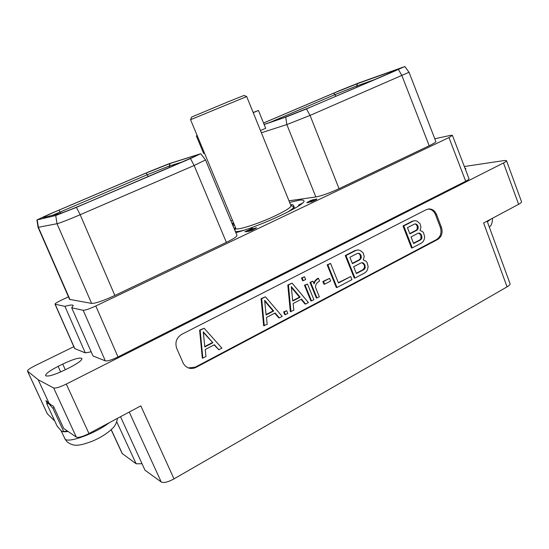 <?xml version="1.0" encoding="UTF-8"?>
<svg xmlns="http://www.w3.org/2000/svg" width="549" height="549" viewBox="0 0 549 549"><rect width="100%" height="100%" fill="white"/><g stroke="black" fill="none" stroke-linecap="round" stroke-linejoin="round"><path stroke-width="0.82" d="M232.46 220.266L230.964 220.966M68.46 296.824L62.14 299.781C57.329 302.087 54.955 303.556 55.017 304.18L64.933 306.369C69.943 304.921 72.715 304.626 73.243 305.484L71.699 307.811L83.174 310.254C85.232 310.329 89.446 308.902 95.8 305.965L117.994 356.946C111.742 359.972 107.522 361.283 105.333 360.878L93.014 355.965L71.699 307.811M434.781 138.753L450.53 135.377L452.397 135.315L448.958 137.566L95.8 305.965M36.927 219.936L55.73 215.524L76.4 207.371L190.469 158.558L200.728 153.734L169.476 163.568L151.167 170.849L49.376 214.199L36.927 219.936L38.08 227.355L69.572 299.37L91.608 303.412C95.492 303.467 103.233 300.811 114.844 295.465L226.38 242.349L194.147 165.489L205.525 159.965L236.99 235.411C237.038 236.571 233.503 238.884 226.38 242.349M288.973 200.797L315.847 196.954C321.803 195.801 329.537 193.049 339.062 188.691L429.194 145.773C434.074 143.364 436.29 141.923 435.831 141.457L409.026 72.276L404.86 66.546L358.456 83.05L340.222 90.345L263.534 123.003M233.03 225.913L234.478 225.111M289.632 202.423L299.095 200.248C301.923 199.85 303.508 200.021 303.844 200.749C307.721 203.947 260.404 226.346 235.844 232.666M248.978 230.868L255.223 228.13L254.098 229.159L248.711 231.424L251.929 230.319L256.527 227.842L252.554 228.871L248.059 231.156L246.178 231.307L252.348 228.212L244.875 231.76L247.544 231.548L248.978 230.868M315.256 199.28L308.854 202.279L307.817 202.265L308.312 201.812L313.506 199.548L310.624 200.55L306.87 202.608L311.647 201.758L316.19 199.719L316.842 198.923L315.318 199.445M233.551 222.88L232.014 223.484M232.062 223.587L233.6 223.004M233.723 223.306L232.254 224.054M232.275 224.109L233.785 223.45M233.998 223.951L232.488 224.616M232.529 224.706L234.039 224.061M506.507 160.658L521.529 201.751C521.667 202.327 520.699 203.178 518.627 204.303L503.488 162.971C505.595 161.886 506.597 161.118 506.507 160.658L504.462 160.493L464.337 166.519M503.488 162.971L66.292 384.08L88.972 433.545L140.805 405.883L174.012 478.879L507.07 286.853L483.621 222.983L518.627 204.303M73.806 346.68L34.971 365.73C30.023 368.235 27.525 370.012 27.471 371.062L38.162 379.723L53.665 387.978C55.717 388.445 59.93 387.148 66.292 384.08M69.709 367.562C77.931 363.308 82.007 360.281 81.938 358.497C79.742 357.234 73.34 359.094 62.73 364.083L58.112 366.375C49.774 370.65 45.588 373.739 45.546 375.64C47.701 376.923 54.166 375.022 64.947 369.944L69.709 367.562M465.463 169.469L465.875 168.632L465.003 168.262M91.182 351.834L85.273 352.877L74.623 348.526L55.017 304.18M452.397 135.315L469.004 178.72C469.292 179.091 468.187 179.935 465.703 181.252L117.994 356.946M181.74 334.334C176.462 337.724 174.795 342.418 176.73 348.43L183.455 363.713L185.473 366.19L188.142 367.83C190.805 368.825 193.447 368.66 196.062 367.336L437.656 239.488C441.705 236.736 442.968 232.701 441.444 227.382L436.544 214.535C434.973 210.878 432.468 209.018 429.037 208.936L426.25 209.67L181.74 334.334M54.776 421.042L47.289 413.761L27.471 371.062M38.162 379.723L49.129 403.412L48.161 402.547L48.703 403.632L53.418 406.157L63.739 428.474L76.304 437.1C78.486 437.876 82.707 436.688 88.972 433.545M47.111 403.158L45.938 400.633L48.161 402.547M49.129 403.412L50.35 404.167M63.876 431.761L65.64 431.761L63.217 431.761L61.371 430.986L57.123 426.106L46.686 403.584L48.703 403.632L52.903 408.257L54.008 407.427M63.217 431.761L63.663 431.493L52.903 408.257M65.64 431.761L68.117 431.48M63.663 431.493L67.561 431.095M174.012 478.879C167.994 482.118 163.732 483.147 161.221 481.981L144.991 470.198L120.526 416.705M142.033 463.733L136.145 463.781L116.745 421.858M487.128 221.11L510.042 283.641C510.433 284.307 509.438 285.377 507.07 286.853M136.145 463.781L122.153 453.501L111.186 429.785M43.275 217.548C42.143 217.596 47.372 215.126 58.976 210.15L146.151 173.024L170.211 163.458L196.226 155.202C199.712 154.214 195.677 156.225 184.107 161.234L86.653 202.938C72.948 208.744 63.965 212.285 59.704 213.568L43.275 217.555M38.08 227.355L57.027 223.711C58.571 223.601 71.459 218.502 80.181 214.728L194.147 165.489L190.469 158.558M52.306 215.359L147.489 174.651L169.243 166.024L182.543 161.9M269.278 122.667L335.068 94.579L356.74 85.932L357.207 87.154M264.138 124.506L285.741 117.163L306.472 108.915L404.86 66.546M263.541 123.031L333.572 93.213L357.536 83.626L395.211 70.128C400.907 68.151 399.198 69.14 390.099 73.079L311.208 106.842L284.19 117.589L264.103 124.424L284.197 117.589M261.365 132.769L286.846 124.568L310.041 115.42L409.026 72.276M333.572 93.213L335.068 94.579L335.748 96.343M188.389 367.926L195.355 367.116L436.585 239.529C440.627 236.784 441.89 232.755 440.367 227.444L435.474 214.625C433.943 211.049 431.5 209.183 428.138 209.032M204.125 328.227L199.623 330.155L202.307 358.003L202.849 358.154L205.957 356.521L205.237 349.514L214.398 344.724L218.825 349.74L221.885 348.128L204.125 328.227L200.159 330.258L202.849 358.154M214.096 344.882L218.825 349.74M415.174 220.643L412.278 221.226L402.993 225.982L411.496 247.908L412.278 247.887L421.495 243.035L423.231 241.56L424.233 239.35L424.658 236.887L423.608 232.941L422.675 231.726L420.074 230.402L420.959 227.259L420.074 223.759L417.267 221.261L415.174 220.643L413.061 221.165L403.769 225.927L412.278 247.887M265.428 296.817L261.084 298.67L263.657 325.715L267.198 324.274L266.512 317.473L275.138 312.957L279.324 317.892L282.207 316.368L265.428 296.817L261.695 298.725L264.275 325.811M274.747 313.163L278.693 317.802L279.324 317.892M286.688 310.72L283.627 311.921L284.746 314.618L285.391 314.694L287.806 313.424L286.688 310.72L284.272 311.99L285.391 314.694M292.075 283.16L287.8 284.986L290.325 311.681L293.818 310.254L293.145 303.542L301.552 299.15L305.628 304.043L308.435 302.561L292.075 283.16L288.445 285.02L290.97 311.757M301.12 299.377L304.963 303.974L305.628 304.043M307.495 284.025L304.462 285.212L310.864 300.873L311.537 300.927L313.891 299.692L307.495 284.025L305.12 285.247L311.537 300.927M304.537 276.778L301.497 277.972L302.595 280.663L303.261 280.683L305.635 279.468L304.537 276.778L302.156 277.993L303.261 280.683M313.76 282.769L314.44 282.797L314.09 283.867L312.999 281.177L309.965 282.364L316.341 297.99L319.36 296.81L315.421 287.127L315.888 284.629L317.144 282.845L319.545 280.999L318.454 278.316L317.775 278.295L315.737 279.976L313.712 282.927M329.592 278.377L322.839 281.507L323.917 284.162L324.603 284.197L330.67 281.033L329.592 278.377L323.526 281.534L324.603 284.197M330.58 263.431L327.163 264.824L336.304 287.484L337.004 287.518L351.964 279.647L350.722 276.545L338.452 282.975L330.58 263.431L327.849 264.831L337.004 287.518M350.722 276.545L338.321 282.646M358.092 249.912L355.121 250.502L345.259 255.553L354.249 278.041L354.97 278.062L364.756 272.908L366.608 271.357L367.665 269.065L368.125 266.512L367.013 262.463L366.032 261.228L363.266 259.897L364.213 256.644L363.287 253.048L360.309 250.516L358.092 249.912L355.841 250.481L345.973 255.546L354.97 278.062M199.623 330.155L200.159 330.258M203.267 331.857L212.861 342.734L204.811 346.934L203.267 331.857M203.322 332.426L212.861 342.734M212.312 342.603L204.77 346.536M402.993 225.982L403.769 225.927M412.278 221.226L413.061 221.165M407.468 227.67L414.577 224.013L415.847 223.896L417.782 225.543L418.269 227.945L416.966 230.203L409.87 233.881L407.468 227.67M421.323 234.732L421.982 237.58L421.605 238.836L420.685 239.844L413.61 243.557L411.036 236.907L418.125 233.222L419.388 233.092L421.323 234.732L420.534 234.773L421.049 236.104L421.838 236.063M415.099 223.965L416.121 224.452L417.336 226.469L417.103 229.235L416.176 230.244L409.753 233.579M416.121 224.452L416.904 224.397M417 225.598L417.782 225.543M417.336 226.469L418.125 226.421M417.487 227.993L418.269 227.945M417.103 229.235L417.885 229.194M416.176 230.244L416.966 230.203M418.667 233.167L420.534 234.773M419.656 233.634L420.445 233.593M421.049 236.104L420.815 238.863L419.896 239.879L413.486 243.234M421.193 237.621L421.982 237.58M420.815 238.863L421.605 238.836M419.896 239.879L420.685 239.844M261.084 298.67L261.695 298.725M264.632 300.324L273.69 311.002L266.107 314.961L264.632 300.324M264.707 301.078L273.066 310.926L273.69 311.002M273.066 310.926L266.066 314.577M283.627 311.921L284.272 311.99M287.8 284.986L288.445 285.02M291.299 286.612L300.138 297.208L292.747 301.065L291.299 286.612M291.389 287.456L299.479 297.16L300.138 297.208M299.479 297.16L292.713 300.687M304.462 285.212L305.12 285.247M301.497 277.972L302.156 277.993M309.965 282.364L310.638 282.399L317.02 298.045M312.999 281.177L310.638 282.399M314.652 281.129L315.325 281.157L314.44 282.797M315.737 279.976L316.409 279.997L315.325 281.157M318.454 278.316L316.409 279.997M322.839 281.507L323.526 281.534M327.163 264.824L327.849 264.831M345.259 255.553L345.973 255.546M355.121 250.502L355.841 250.481M349.898 257.282L357.454 253.398L358.799 253.254L360.851 254.928L361.366 257.392L359.972 259.739L352.437 263.65L349.898 257.282M364.591 264.344L365.284 267.274L364.879 268.571L363.905 269.628L356.39 273.567L353.673 266.752L361.201 262.834L362.546 262.69L364.591 264.344L363.857 264.344L364.399 265.709L365.133 265.716M358.188 253.322L359.197 253.768L360.48 255.834L360.226 258.689L359.245 259.746L352.314 263.342M359.197 253.768L359.918 253.762M360.123 254.935L360.851 254.928M360.48 255.834L361.208 255.827M360.638 257.399L361.366 257.392M360.226 258.689L360.954 258.689M359.245 259.746L359.972 259.739M361.963 262.751L363.857 264.344M362.93 263.184L363.664 263.184M364.399 265.709L364.557 267.267L363.17 269.621L356.26 273.244M364.557 267.267L365.284 267.274M364.145 268.564L364.879 268.571M363.17 269.621L363.905 269.628M85.273 352.877L64.933 306.369M302.321 203.212L298.814 204.88L298.354 206.129M294.669 208.359L293.324 205.038L292.192 204.564L290.771 205.237M235.349 231.472C236.688 231.815 239.714 231.349 244.422 230.072M290.895 205.539L293.626 206.843C293.928 207.865 291.402 209.903 286.05 212.95M262.847 136.427L290.977 205.731C291.094 207.309 286.008 210.596 275.715 215.572C258.648 223.779 235.946 231.005 235.85 228.405L190.551 119.696L246.693 96.555L250.852 106.849M263.218 137.298L250.522 105.998M190.565 119.689L191.635 117.054L228.26 101.73L244.058 95.444L246.673 96.555M204.461 153.082L203.638 153.397L196.343 135.898L197.153 135.541M197.166 135.569L196.343 135.898M253.13 112.476L258.462 110.473L253.213 112.675M258.462 110.473L265.675 128.301L260.459 130.532M292.192 204.564L290.661 204.969M235.535 227.643L234.094 228.473M234.402 229.208L235.699 228.391M299.329 205.484L298.814 204.88M256.019 227.711L256.205 228.171M316.251 199.006L316.464 199.541M307.028 202.375L307.172 202.732M307.817 202.265L307.982 202.677M307.968 202.32L308.106 202.663M314.9 199.555L316.004 199.555L313.486 200.886L309.746 202.005L314.9 199.555M47.392 413.898L27.56 371.172M53.665 387.978L76.304 437.1M109.23 422.737C96.061 433.127 68.543 443.324 65.146 439.138L61.056 430.711M62.73 364.083L65.317 369.758M58.112 366.375L60.665 371.954M129.235 412.059L161.221 481.981M122.427 453.831L111.275 429.702M194.634 156.547L86.618 202.952C75.186 207.906 61.639 213.094 60.411 213.389M37.202 219.923L38.396 227.348L69.991 299.603M55.73 215.524L57.034 223.711L91.608 303.412M76.4 207.371L80.181 214.728L114.844 295.465M58.976 210.15L60.829 213.232M146.151 173.024L148.285 176.558M170.211 163.458L169.243 166.024L169.792 167.356M196.226 155.202L195.176 156.287M59.704 213.568L60.287 213.403M357.536 83.626L356.74 85.932L376.099 79.077M395.211 70.128L394.306 71.253M285.741 117.163L286.846 124.568L315.847 196.954M306.472 108.915L310.041 115.42L339.062 188.691M398.478 69.538L401.943 75.714M401.943 75.707L429.194 145.773M390.435 72.942L311.146 106.87L285.446 117.15M490.792 219.154L487.368 221.769M436.544 214.535L435.474 214.625M441.444 227.382L440.367 227.444M437.656 239.488L436.585 239.529M196.062 367.336L195.355 367.116M74.836 348.711L55.202 304.297M83.174 310.254L105.333 360.878M465.703 181.252L448.958 137.566M47.736 402.245L47.097 403.069M117.39 418.379C116.999 421.893 115.626 424.988 113.272 427.664C108.194 432.811 101.428 437.23 92.98 440.929C77.176 446.927 73.442 446.124 67.198 441.979L64.672 438.527M200.728 153.734L205.525 159.965M59.731 213.554L43.927 217.39M395.973 70.498L391.128 72.64M492.446 218.276C492.508 222.688 491.458 225.598 489.289 227.012M428.302 209.004L429.037 208.936M293.626 206.843L294.319 208.565M235.768 228.212L234.876 230.34"/></g></svg>
